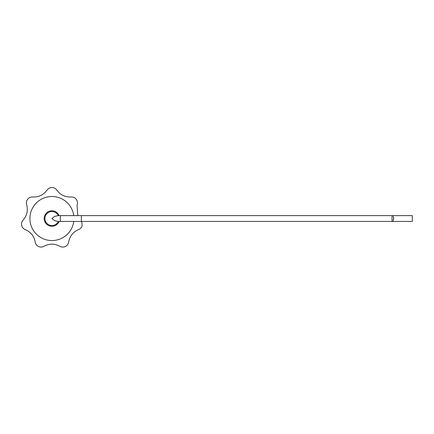 <?xml version="1.0" encoding="UTF-8"?>
<svg xmlns="http://www.w3.org/2000/svg" width="434" height="434" viewBox="0 0 434 434"><rect width="100%" height="100%" fill="white"/><g stroke="black" fill="none" stroke-linecap="round" stroke-linejoin="round"><path stroke-width="0.65" d="M81.679 221.443L82.145 225.436C81.679 227.492 80.344 228.951 78.131 229.814C73.031 232.163 69.901 236.085 68.751 241.581C68.409 243.919 67.281 245.546 65.371 246.463C63.472 247.385 61.498 247.25 59.447 246.056C54.424 243.534 49.411 243.534 44.398 246.056C42.358 247.25 40.384 247.385 38.474 246.463C36.57 245.552 35.442 243.924 35.094 241.581C33.939 236.08 30.809 232.157 25.714 229.814C23.507 228.957 22.172 227.497 21.7 225.436C21.228 223.374 21.798 221.481 23.414 219.745C26.995 215.41 28.107 210.523 26.762 205.076C26.056 202.819 26.366 200.861 27.684 199.206C29.002 197.551 30.836 196.819 33.201 197.003C38.821 197.096 43.34 194.92 46.758 190.472C48.082 188.513 49.807 187.537 51.923 187.537C54.033 187.531 55.753 188.508 57.087 190.472C60.516 194.926 65.035 197.101 70.644 197.003C72.999 196.814 74.838 197.551 76.162 199.206C77.48 200.855 77.789 202.814 77.084 205.076L77.778 215.627M393.649 219.311L393.736 218.145L393.003 215.627L81.375 215.627L81.375 221.443L61.21 221.443M392.043 215.627L392.043 221.443L412.3 221.443L412.3 215.627L393.003 215.627M393.003 221.443L393.736 218.145M58.292 215.633L54.673 216.382L51.928 218.595L54.733 220.716L58.292 221.438A6.998 6.998 0 0 1 47.599 224.036A6.998 6.998 0 0 1 47.599 213.034A6.998 6.998 0 0 1 58.292 215.627M61.21 215.627L60.793 215.627A2.908 0.515 90 0 0 60.787 215.627A2.908 0.515 90 0 0 60.272 218.535A2.908 0.515 90 0 0 60.787 221.443A2.908 0.515 90 0 0 60.793 221.443L58.042 221.443M59.105 221.443A7.752 7.752 0 0 1 44.235 217.542A7.752 7.752 0 0 1 59.105 215.627M58.042 215.627L81.375 215.627M73.747 221.443A22.015 22.015 0 0 1 49.981 240.469A22.015 22.015 0 0 1 29.93 217.564A22.015 22.015 0 0 1 73.747 215.627M392.043 221.443L81.375 221.443"/></g></svg>
